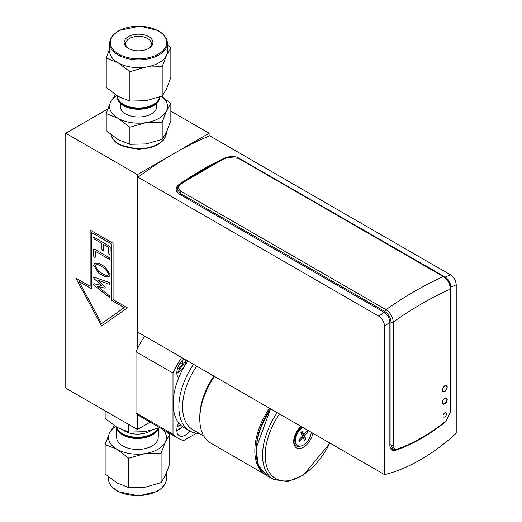 <?xml version="1.0" encoding="UTF-8"?>
<svg xmlns="http://www.w3.org/2000/svg" width="522" height="522" viewBox="0 0 522 522"><rect width="100%" height="100%" fill="white"/><g stroke="black" fill="none" stroke-linecap="round" stroke-linejoin="round"><path stroke-width="0.78" d="M151.458 430.317A18.237 10.531 180 0 1 123.799 430.572M116.523 427.107A21.239 12.26 0 0 0 136.386 437.24A21.239 12.26 0 0 0 157.892 428.294M159.673 427.635L144.94 431.694L128.784 432.079L128.784 424.51M128.784 432.079L116.961 427.361L105.137 418.422L105.137 410.86M158.381 428.118A21.187 12.234 180 0 1 136.438 438.467A21.187 12.234 180 0 1 116.289 426.97L116.687 437.717A20.763 11.986 180 0 0 137.443 449.442A20.763 11.986 180 0 0 158.199 437.717L158.564 428.047M116.386 427.029A21.219 12.247 0 0 0 136.405 437.749A21.219 12.247 0 0 0 158.14 428.203M144.94 453.605L128.784 458.218L116.961 449.279A28.964 16.724 0 0 0 144.94 453.605A28.964 16.724 0 0 0 165.415 441.782L161.089 453.22L144.94 453.605M165.872 431.218L169.741 434.572L165.415 441.782A28.964 16.724 0 0 0 162.936 429.521M115.538 426.513A28.964 16.724 0 0 0 109.463 433.129L114.298 425.711M105.137 444.561L109.463 433.129A28.964 16.724 0 0 0 116.961 449.279L105.137 444.561L105.137 473.969L116.961 482.909L128.784 487.626L128.784 458.218M128.784 487.626L144.94 487.241L161.089 482.628L165.415 475.418L169.741 463.98L169.741 434.572M161.089 482.628L161.089 453.22M173.787 153.631L137.443 174.616L65.772 133.234L65.772 388.133L137.443 429.508L150.179 422.154M159.778 97.014A21.239 12.26 180 0 1 138.297 109.268A21.239 12.26 180 0 1 117.306 96.74L117.326 96.218A21.219 12.247 180 0 1 117.346 95.95A21.187 12.234 0 0 0 137.567 107.976A21.187 12.234 0 0 0 159.601 97.079M115.395 94.717L110.56 102.129L106.234 113.568L106.234 130.657L118.057 139.596L129.88 144.313L129.88 127.224L146.036 122.611L162.185 122.226L162.185 139.315L146.036 143.928L129.88 144.313M106.234 113.568L118.057 118.285L129.88 127.224M162.185 122.226L166.511 110.788L170.844 103.578L170.844 120.667L166.511 132.099L162.185 139.315M170.844 103.578L161.676 96.289M159.732 97.027A21.219 12.247 180 0 1 137.834 108.726A21.219 12.247 180 0 1 117.326 96.218M148.15 48.696A12.874 7.432 0 0 0 151.413 43.75A12.874 7.432 0 0 0 135.205 36.573A12.874 7.432 0 0 0 125.665 43.75A12.874 7.432 0 0 0 128.927 48.696M134.813 34.478A14.401 8.313 180 0 1 151.008 38.347A14.401 8.313 180 0 1 148.718 48.383A14.401 8.313 180 0 1 128.36 48.383A14.401 8.313 180 0 1 134.813 34.478M109.574 43.13L109.574 50.915A28.964 16.724 0 0 0 118.057 62.738A28.964 16.724 0 0 0 146.036 67.064A28.964 16.724 0 0 0 159.021 62.738A28.964 16.724 0 0 0 166.511 55.241A28.964 16.724 0 0 0 167.503 50.915L167.503 43.13A28.964 16.724 180 0 1 159.021 54.954A28.964 16.724 180 0 1 127.453 58.575A28.964 16.724 180 0 1 109.574 43.13L110.259 39.418L112.869 35.202L119.133 30.446L139.805 26.1L158.062 30.511L162.76 33.747L166.812 39.411L167.503 43.13M162.185 66.679L146.036 67.064L129.88 71.677L118.057 62.738L106.234 58.02L106.234 87.428L118.057 96.368L129.88 101.085L146.036 100.7L162.185 96.087L166.511 88.87L170.844 77.439L170.844 48.031L166.511 55.241L162.185 66.679L162.185 96.087M167.503 45.114L170.844 48.031M106.234 58.02L109.574 48.827M129.88 71.677L129.88 101.085M156.776 103.284L156.776 106.462A18.237 10.531 180 0 1 138.539 116.993A18.237 10.531 180 0 1 120.301 106.462L120.301 103.284M116.641 95.519A28.964 16.724 0 0 0 110.56 102.129A28.964 16.724 0 0 0 118.057 118.285A28.964 16.724 0 0 0 146.036 122.611A28.964 16.724 0 0 0 166.511 110.788A28.964 16.724 0 0 0 161.579 96.329M65.772 133.234L107.806 108.968M170.844 111.14L209.113 133.234L173.917 153.559M387.481 315.542L388.57 316.175L388.57 317.376M177.239 192.455L177.18 188.879L180.012 193.251L384.988 311.588C388.642 314.133 390.652 317.624 391.011 322.061L391.011 445.116L392.994 449.475L390.299 447.785M444.764 391.454A3.465 2.003 -60 0 1 443.028 391.624A3.465 2.003 -60 0 1 443.028 387.624A3.465 2.003 -60 0 1 446.493 385.621A3.465 2.003 -60 0 1 447.028 388.401A3.465 2.003 -60 0 1 444.764 391.454M444.764 403.871A3.465 2.003 -60 0 1 443.028 404.041A3.465 2.003 -60 0 1 443.028 400.035A3.465 2.003 -60 0 1 446.493 398.038A3.465 2.003 -60 0 1 447.028 400.811A3.465 2.003 -60 0 1 444.764 403.871M444.764 416.928A2.434 1.403 -60 0 1 443.543 417.045A2.434 1.403 -60 0 1 443.543 414.24A2.434 1.403 -60 0 1 445.977 412.837A2.434 1.403 -60 0 1 446.349 414.781A2.434 1.403 -60 0 1 444.764 416.928M450.819 288.568A1.625 0.933 180 0 1 450.825 288.679L450.825 288.464A1.625 0.933 180 0 1 450.356 289.123L450.356 412.178A1.625 0.933 0 0 0 450.825 411.519L450.825 288.679A1.625 0.933 180 0 1 450.356 289.338M450.356 412.178L445.814 421.137A180.214 104.048 -60 0 1 397.842 448.835C395.023 449.592 393.51 448.352 393.301 445.116L393.301 322.061A1.625 0.933 180 0 1 391.011 322.061M450.825 288.464C450.453 283.413 448.176 279.453 444 276.588A1.625 0.933 120 0 0 443.315 276.601C447.661 279.635 450.01 283.811 450.356 289.123A354.751 204.813 -60 0 0 393.301 322.061C392.798 316.828 390.365 312.704 386.006 309.683A1.625 0.933 120 0 0 384.988 311.588L384.988 312.926M226.92 157.605L238.339 158.257L443.315 276.601A364.885 210.666 120 0 0 386.006 309.683L181.03 191.346C177.911 189.088 177.917 186.667 181.049 184.09A364.885 210.666 -60 0 1 226.92 157.605A1.625 1.018 -115.4 0 0 226.124 157.52L180.24 184.005A1.625 0.848 55.8 0 1 181.049 184.09M392.701 449.318L390.926 448.979M238.071 157.761L445.194 277.091C448.679 279.518 450.59 282.839 450.923 287.067A356.774 205.988 -60 0 1 456.228 284.823L456.228 433.247A182.446 105.333 -60 0 1 384.557 474.622L384.557 326.198A356.774 205.988 -60 0 1 389.862 322.322C389.529 318.094 387.618 314.773 384.127 312.345L178.661 193.701L176.56 191.47L176.031 188.892L177.128 186.217L179.203 184.279A364.885 210.666 -60 0 1 179.718 183.933A364.885 210.666 -60 0 1 224.453 158.101A364.885 210.666 -60 0 1 224.962 157.859L227.318 157.05M456.228 284.823C455.895 280.588 453.99 277.254 450.499 274.826L209.687 135.792A364.885 210.666 120 0 0 138.017 177.173L138.017 332.279L384.557 474.622M138.017 177.173L378.828 316.202C382.319 318.635 384.231 321.963 384.557 326.198M176.586 191.359A10.747 6.205 180 0 1 177.147 189.708M400.133 448.633A183.052 105.685 -60 0 1 396.028 450.173A10.747 6.205 -60 0 1 392.087 450.036A10.747 6.205 -60 0 1 389.862 445.116L389.862 322.322M450.923 287.067L450.923 409.861A10.747 6.205 -60 0 1 450.825 411.323M392.074 449.292A10.747 6.205 -60 0 1 391.122 449.227M176.599 191.541L179.229 184.403L179.718 183.933L179.718 184.397M224.453 158.316L225.112 157.996M137.443 174.616L137.443 348.716A64.663 37.336 -60 0 1 144.679 336.129M209.113 136.033L209.113 133.234M311.249 432.294A11.151 6.44 -60 0 1 306.062 442.982A11.151 6.44 -60 0 1 297.827 445.599L297.116 445.194A11.151 6.44 -60 0 1 294.806 440.092A7.908 4.567 -60 0 1 293.938 438.878M301.892 426.898L299.126 428.49A6.107 3.53 120 0 0 298.865 428.653M294.819 435.661A6.107 3.53 120 0 0 294.806 435.974L294.806 440.092A11.151 6.44 -60 0 1 301.931 426.918M187.79 361.015A52.5 30.315 120 0 0 178.674 377.882A12.163 7.021 -60 0 1 184.025 358.842M302.081 436.216L305.977 439.087A6.74 3.895 120 0 1 304.646 440.542L303.243 437.88A0.868 0.502 120 0 0 303.145 437.769A0.868 0.502 120 0 0 302.447 437.991L301.292 437.26M305.977 439.087L304.691 436.301A0.868 0.502 120 0 1 304.998 435.204L308 431.851A6.74 3.895 120 0 0 307.412 430.657L304.352 433.906A0.868 0.502 120 0 1 303.706 434.154A0.868 0.502 120 0 1 303.556 434.01L302.153 431.355A6.74 3.895 120 0 0 300.822 432.803L302.107 435.589A0.868 0.502 120 0 1 301.801 436.686L298.799 440.046A6.74 3.895 120 0 0 299.387 441.24L298.949 439.876A6.375 3.68 -60 0 0 299.132 440.366L298.897 439.739M299.387 441.24L302.447 437.991M137.443 348.716A64.663 37.336 120 0 0 136.007 351.743L172.991 373.093L172.991 434.278A64.663 37.336 120 0 0 177.924 438.173A64.663 37.336 120 0 0 183.764 440.503L196.403 433.208M182.413 360.271L182.413 364.349L178.831 368.806L177.46 368.682M177.637 368.114L178.831 368.806M180.149 363.038L182.413 364.349M180.097 424.582L178.831 426.154L177.46 426.03M177.637 425.463L178.831 426.154M107.669 275.192L108.543 273.809L105.229 268.602L98.573 264.765L96.113 264.765L95.245 266.135L98.573 271.355L105.222 275.192L107.669 275.192L108.543 273.815L105.222 268.602L98.58 264.765L96.12 264.765M101.607 323.588L124.19 307.647L111.643 300.404L111.636 244.133L91.572 232.544L91.572 288.823L79.024 281.573L101.607 323.588L124.19 307.654L111.636 300.404L111.643 244.126L91.572 232.544M93.582 284.196L94.293 283.785L93.582 284.196L94.273 285.436L109.379 297.462L110.207 297.109L109.189 297.338L94.273 285.436L93.582 284.196L94.286 283.785L101.77 285.632L94.306 278.859L93.582 277.587L94.306 277.189L109.372 282.572L110.207 283.89L109.542 284.366L97.542 280.053L104.517 286.395L105.222 287.622L104.53 288.059L97.542 286.324L109.542 295.909L110.025 297.599M109.548 284.366L110.207 283.89L109.542 284.366L97.542 280.053M104.53 288.059L105.229 287.622L104.53 288.059L97.542 286.324M93.582 277.587L94.306 277.189L93.582 277.587L94.306 278.859L101.77 285.632M103.558 244.453L108.543 247.324L108.543 253.098L109.379 254.416L110.207 254.057L109.372 254.416L108.543 253.098L108.543 247.33L103.558 244.453L103.558 250.221L102.723 250.58L101.894 249.262L101.894 243.487L94.41 239.167L93.582 237.849L93.758 237.36L93.582 237.849L94.41 237.497L109.372 246.136L110.207 247.435L110.025 254.553M93.582 237.849L94.41 239.167L101.894 243.487L101.894 249.262L102.73 250.573L103.558 250.221L103.376 250.717M95.245 251.245L109.379 259.401L110.207 259.042L109.372 259.401L95.245 251.245L95.245 257.02L94.41 257.372L93.582 256.054L93.758 248.948L93.582 249.425L94.41 249.092L109.372 257.731L110.207 259.049L110.025 259.538M93.582 249.425L93.582 256.054L94.417 257.372L95.245 257.013L95.063 257.509M108.889 276.849L105.229 276.862L98.56 273.019L93.582 265.176L94.9 263.101L98.56 263.081L105.222 266.931L110.207 274.774L108.889 276.849L105.222 276.869L98.567 273.019L93.582 265.169L94.9 263.101M177.924 438.173L140.94 416.824A64.663 37.336 -60 0 1 137.443 414.305L137.443 429.508M113.072 299.576L127.407 307.856L101.607 326.061L75.807 278.063L90.136 286.337L90.136 230.065L113.072 243.304L113.072 299.576M90.143 286.337L90.143 230.065M79.024 281.573L91.572 288.816M101.607 326.061L75.807 278.063M172.991 434.278L136.007 412.928A64.663 37.336 120 0 0 137.443 414.305M181.663 357.479A64.663 37.336 120 0 0 172.991 373.093M136.007 412.928L136.007 351.743M189.923 431.055A12.163 7.021 -60 0 1 179.346 435.713A12.163 7.021 -60 0 1 178.674 422.931A52.5 30.315 -60 0 1 178.674 377.882M270.474 408.759A51.691 29.845 120 0 0 256.811 441.358M269.489 408.191A52.5 30.315 120 0 0 264.654 474.152M214.451 376.414A52.5 30.315 120 0 0 199.795 418.996A52.5 30.315 120 0 0 210.666 443.034L264.882 474.335M213.916 376.101A49.871 28.788 120 0 0 199.795 416.843L199.795 418.996M196.716 366.17A49.871 28.788 120 0 0 192.918 429.743L203.776 436.007M193.518 364.33A52.5 30.315 120 0 0 189.74 430.95A52.5 30.315 120 0 0 199.267 433.41M178.674 422.931A52.5 30.315 120 0 0 184.005 427.642L189.74 430.95M293.697 440.894A12.163 7.021 120 0 0 296.202 445.834A12.163 7.021 120 0 0 300.313 446.108M301.057 426.415A13.787 7.96 120 0 0 293.684 441.592A13.787 7.96 120 0 0 302.231 447.824A13.787 7.96 120 0 0 312.88 433.24M294.819 440.529A8.313 4.796 -60 0 1 293.893 439.152M297.827 445.599A11.151 6.44 -60 0 1 295.981 437.155A11.151 6.44 -60 0 1 302.636 427.329M308 431.851L306.264 431.877M166.401 478.87L165.715 482.589L161.663 488.253L156.959 491.489L138.708 495.9L118.031 491.554L111.767 486.798L109.163 482.582L108.478 478.87A28.964 16.724 0 0 0 137.443 495.593A28.964 16.724 0 0 0 166.401 478.87L166.401 473.173M110.971 134.709A27.803 16.052 0 0 0 111.682 136.777A27.803 16.052 0 0 0 142.167 148.542A27.803 16.052 0 0 0 166.342 132.627L166.342 132.471M158.479 54.02A28.201 16.28 180 0 1 111.297 46.719A28.201 16.28 180 0 1 145.84 26.779A28.201 16.28 180 0 1 158.479 54.02M389.823 321.591L391.011 322.276A1.625 0.933 180 0 0 393.301 322.276M447.002 387.396A3.086 1.781 -60 0 1 443.726 391.474A3.086 1.781 -60 0 1 443.726 387.102A3.086 1.781 -60 0 1 447.002 387.396M444.744 391.219A3.295 1.905 -60 0 1 444.672 391.265A3.295 1.905 -60 0 1 443.021 391.428A3.295 1.905 -60 0 1 442.565 388.642M443.674 386.711A3.295 1.905 -60 0 1 446.317 385.719A3.295 1.905 -60 0 1 447.002 387.226A3.295 1.905 -60 0 1 447.002 387.311M447.002 399.806A3.086 1.781 -60 0 1 443.726 403.884A3.086 1.781 -60 0 1 443.726 399.519A3.086 1.781 -60 0 1 447.002 399.806M444.744 403.63A3.295 1.905 -60 0 1 444.672 403.676A3.295 1.905 -60 0 1 443.021 403.839A3.295 1.905 -60 0 1 442.565 401.053M443.674 399.128A3.295 1.905 -60 0 1 446.317 398.129A3.295 1.905 -60 0 1 447.002 399.643A3.295 1.905 -60 0 1 447.002 399.728M180.012 194.497L180.012 193.251A1.625 0.933 120 0 1 181.03 191.346M445.814 421.137A1.625 0.744 51.4 0 1 445.677 421.743L450.825 411.519M397.842 448.835A1.625 1.096 70.4 0 1 397.242 449.703A1.625 1.096 70.4 0 1 397.235 449.703A1.625 1.096 70.4 0 1 397.203 449.71M393.301 445.116A1.625 0.933 180 0 1 391.011 445.116L389.862 444.457M444 276.588L239.024 158.244A1.625 0.933 120 0 0 238.339 158.257M180.22 184.018A1.625 0.848 55.8 0 1 180.24 184.005L178.087 186.152L177.18 188.879M450.499 274.826A364.885 210.666 120 0 0 445.194 277.091M384.127 312.345A364.885 210.666 120 0 0 378.828 316.202M299.465 440.875A6.375 3.68 -60 0 1 299.132 440.366M300.835 432.836A6.375 3.68 -60 0 1 302.088 431.485M185.852 359.899A9.931 5.735 -60 0 1 176.827 372.956M182.256 426.481A9.931 5.735 -60 0 1 176.827 430.304M294.891 441.331A8.92 5.148 -60 0 1 293.755 440.131M298.799 445.997A12.163 7.021 -60 0 1 295.922 445.657M277.221 412.654A52.533 30.335 120 0 0 273.763 479.496L267.388 475.992A52.689 30.42 -60 0 1 270.84 408.967M329.793 443.002A50.791 29.323 -60 0 1 275.707 478.609A50.791 29.323 -60 0 1 279.498 413.966M304.691 436.301L301.84 435.002M304.998 435.204L302.355 433.554M303.556 434.01L300.913 432.81M307.119 430.963A6.375 3.68 -60 0 1 307.595 432.007M305.703 438.787A6.375 3.68 -60 0 1 304.45 440.163M108.478 478.87L108.478 476.886M110.945 134.689L112.595 138.695L115.212 141.782L119.414 144.796L138.389 149.318L150.101 147.83L157.781 144.731L163.047 140.581L164.469 138.708L166.342 132.627M442.578 391.167L443.021 391.428C444.379 392.231 445.723 390.861 447.06 387.311L445.873 385.458M442.578 403.584L443.021 403.839C444.379 404.648 445.723 403.271 447.06 399.728L445.873 397.875M392.962 449.449L397.242 449.696C413.417 443.902 429.567 434.585 445.677 421.743M239.024 158.244C235.69 156.195 231.39 155.954 226.124 157.52M303.145 437.769L301.749 436.744M176.847 373.478L186.191 360.095M176.847 430.826L182.446 426.624M273.763 479.496L287.596 481.636L303.269 475.209L329.989 443.119M270.533 408.791L255.963 448.789L258.455 465.572L267.388 475.992M303.706 434.154L300.868 432.895M300.842 432.901L302.153 431.479"/></g></svg>
